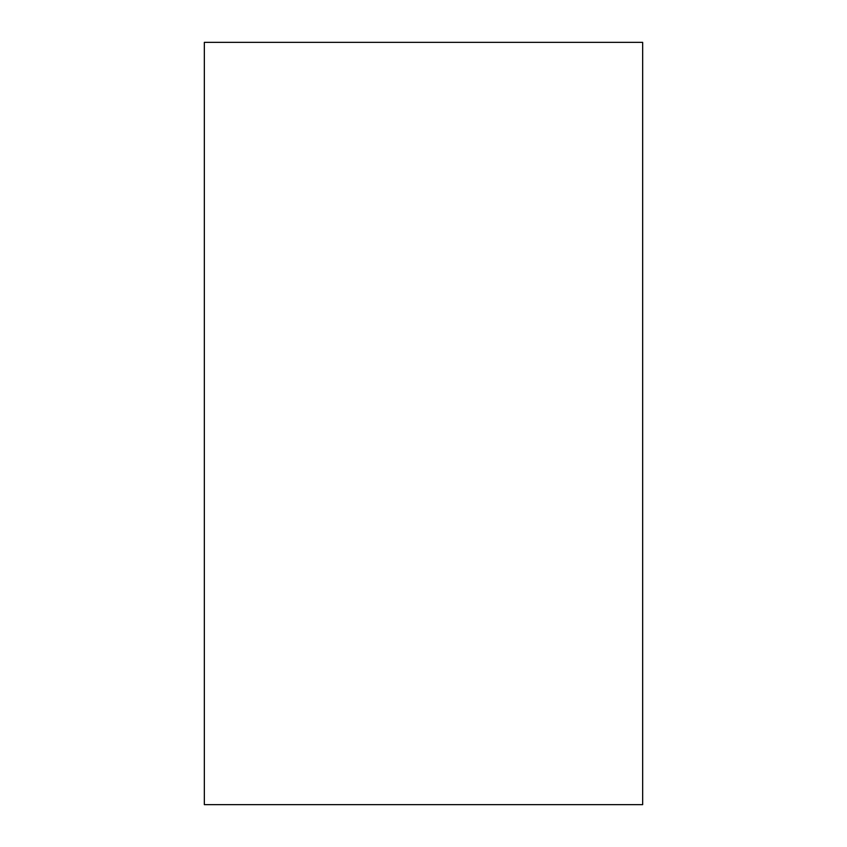<?xml version="1.0" encoding="UTF-8"?>
<svg xmlns="http://www.w3.org/2000/svg" width="847" height="847" viewBox="0 0 847 847"><rect width="100%" height="100%" fill="white"/><g stroke="black" fill="none" stroke-linecap="round" stroke-linejoin="round"><path stroke-width="1.27" d="M642.661 804.65L204.339 804.65L204.339 42.35L642.661 42.35L642.661 804.65"/></g></svg>
